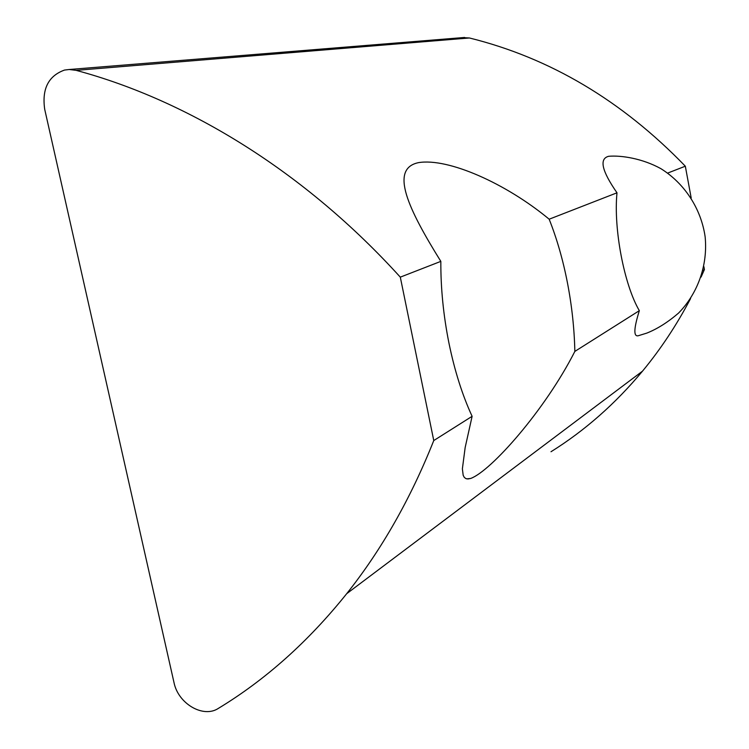 <?xml version="1.0" encoding="UTF-8"?>
<svg xmlns="http://www.w3.org/2000/svg" width="749" height="749" viewBox="0 0 749 749"><rect width="100%" height="100%" fill="white"/><g stroke="black" fill="none" stroke-linecap="round" stroke-linejoin="round"><path stroke-width="1.12" d="M76.136 70.359C189.216 100.684 305.798 172.822 400.303 277.149L433.765 440.552C410.677 498.647 381.653 549.691 346.693 593.695C308.401 641.509 265.633 679.736 218.38 708.376C203.222 718.469 178.084 703.648 173.983 682.489L44.706 109.307C41.785 88.962 48.385 75.883 64.498 70.069L69.254 69.498L76.136 70.359L469.417 37.974L462.582 37.619M448.951 343.108C443.408 315.376 440.702 288.131 440.833 261.373C408.402 209.243 389.106 168.675 418.56 162.627C448.127 157.758 505.95 183.336 549.167 219.204C556.881 238.669 562.986 259.884 567.452 282.85C571.88 305.835 574.343 328.68 574.848 351.412C545.113 410.04 491.035 471.018 470.728 478.442L468.003 478.967L465.859 478.592L464.268 477.356L463.182 475.297L462.376 468.855L465.166 447.499L472.113 416.313C462.348 395.154 454.624 370.746 448.951 343.108M469.417 37.974C549.991 57.916 621.96 100.666 685.326 166.203L691.196 197.998M703.882 266.663L704.416 269.546L701.064 277.093M690.587 298.533C676.731 324.935 660.702 349.146 642.511 371.148C615.36 403.739 584.857 430.609 550.992 451.741M400.303 277.149L440.833 261.373M472.113 416.313L433.765 440.552M549.167 219.204L616.998 192.802C601.784 170.912 599.003 158.741 608.656 156.288M667.64 173.094L685.326 166.203M704.416 269.546L703.021 270.426M638.223 335.749C633.42 336.816 633.794 328.455 639.337 310.666L574.848 351.412M616.998 192.802C613.394 228.604 624.16 284.92 639.337 310.666M464.642 37.459L69.254 69.498M466.777 478.873L470.653 478.461M642.511 371.148L346.693 593.695M608.684 156.288C621.249 155.202 642.399 158.47 660.843 168.637C684.567 183.402 701.111 208.681 705.137 236.787C707.936 265.034 697.899 293.336 678.547 313.082C667.799 322.313 657.191 328.998 646.715 333.136L638.176 335.767"/></g></svg>
